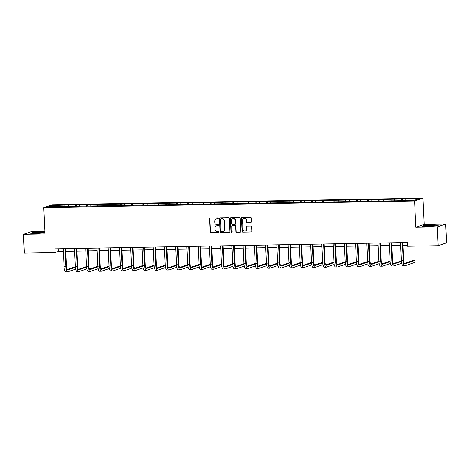 <?xml version="1.0" encoding="UTF-8"?>
<svg xmlns="http://www.w3.org/2000/svg" width="470" height="470" viewBox="0 0 470 470"><rect width="100%" height="100%" fill="white"/><g stroke="black" fill="none" stroke-linecap="round" stroke-linejoin="round"><path stroke-width="0.7" d="M218.286 218.344A0.517 0.493 -109 0 0 217.769 217.839L210.249 217.974A0.74 0.705 -109 0 0 209.579 218.72L210.202 232.004A0.74 0.705 -109 0 0 210.948 232.726L218.462 232.591A0.517 0.493 -109 0 0 218.932 232.068A0.517 0.493 -109 0 0 218.415 231.557L217.44 231.575A2.373 2.256 -109 0 1 215.066 229.254L215.013 228.15A2.373 2.256 -109 0 1 217.169 225.747L218.139 225.729A0.517 0.493 -109 0 0 218.609 225.206A0.517 0.493 -109 0 0 218.092 224.695L217.117 224.713A2.373 2.256 -109 0 1 214.743 222.392L214.69 221.288A2.373 2.256 -109 0 1 216.84 218.885L217.816 218.867A0.517 0.493 -109 0 0 218.286 218.344M250.71 222.451A0.74 0.705 -109 0 0 251.385 221.699L251.209 217.974A0.74 0.705 -109 0 0 250.469 217.252L242.121 217.399A0.74 0.705 -109 0 0 241.445 218.15L242.074 231.428A0.74 0.705 -109 0 0 242.814 232.157L251.162 232.004A0.74 0.705 -109 0 0 251.832 231.252L251.62 226.751A0.74 0.705 -109 0 0 250.88 226.029L247.308 226.094A0.74 0.705 -109 0 0 246.633 226.846L246.738 229.072A1.986 1.886 -109 0 1 245.493 230.987A1.986 1.886 -109 0 1 242.955 229.143L242.543 220.401A1.986 1.886 -109 0 1 243.789 218.491A1.986 1.886 -109 0 1 246.327 220.336L246.398 221.793A0.74 0.705 -109 0 0 247.138 222.516L250.933 222.375A0.74 0.705 -109 0 0 251.027 222.369M415.838 227.304L437.312 226.922L438.199 245.71L446.5 242.855L445.613 224.067L424.14 224.449L422.9 198.146L414.599 201.001L415.838 227.304L424.14 224.449M44.85 231.258L31.801 231.493L23.5 234.348L44.979 233.966L43.733 207.658L414.599 201.001M23.5 234.348L24.387 253.136L55.014 252.59L58.38 251.432L63.35 251.344M438.199 245.71L407.572 246.262L407.39 242.502L54.837 248.83L55.014 252.59M229.207 218.368A0.74 0.705 -109 0 0 228.467 217.645L220.119 217.792A0.74 0.705 -109 0 0 219.449 218.544L220.072 231.822A0.74 0.705 -109 0 0 220.818 232.55L229.16 232.397A0.74 0.705 -109 0 0 229.836 231.651L229.207 218.368M231.117 217.598L239.465 217.446A0.74 0.705 -109 0 1 240.211 218.174L240.834 231.452A0.74 0.705 -109 0 1 240.164 232.204L236.592 232.268A0.74 0.705 -109 0 1 235.846 231.54L235.593 226.158A0.74 0.705 -109 0 0 234.853 225.43L232.48 225.471A0.74 0.705 -109 0 0 231.81 226.223L232.074 231.828A0.517 0.493 -109 0 1 231.745 232.333A0.517 0.493 -109 0 1 231.081 231.845L230.447 218.35A0.74 0.705 -109 0 1 231.117 217.598M422.9 198.146L52.035 204.803L43.733 207.658M402.314 199.045L65.042 205.102L51.97 205.601L48.557 206.776L401.591 200.708L414.663 200.202L418.071 199.033L402.314 199.045L402.385 200.432M401.18 200.714L401.498 199.327M394.324 200.567L394.577 199.45M389.941 200.913L390.253 199.527M383.085 200.772L383.338 199.656M378.697 201.119L379.014 199.732M371.84 200.972L372.093 199.856M367.452 201.319L367.769 199.932M360.596 201.172L360.854 200.055M356.213 201.518L356.53 200.138M349.357 201.377L349.61 200.261M344.968 201.724L345.286 200.338M338.112 201.577L338.365 200.461M333.729 201.924L334.041 200.537M326.867 201.777L327.126 200.661M322.485 202.124L322.802 200.743M315.629 201.983L315.881 200.866M311.24 202.329L311.557 200.943M304.384 202.182L304.636 201.066M300.001 202.529L300.312 201.142M293.139 202.382L293.397 201.266M288.756 202.729L289.074 201.348M281.9 202.588L282.153 201.471M277.512 202.934L277.829 201.548M270.655 202.787L270.914 201.671M266.273 203.134L266.59 201.748M259.416 202.993L259.669 201.871M255.028 203.334L255.345 201.953M248.172 203.193L248.424 202.076M243.789 203.539L244.1 202.153M236.927 203.393L237.186 202.276M232.544 203.739L232.862 202.353M225.688 203.598L225.941 202.482M221.3 203.939L221.617 202.558M214.443 203.798L214.696 202.682M210.061 204.145L210.372 202.758M203.199 203.998L203.457 202.881M198.816 204.344L199.133 202.958M191.96 204.203L192.212 203.087M187.571 204.544L187.888 203.163M180.715 204.403L180.974 203.287M176.332 204.75L176.65 203.363M169.476 204.603L169.729 203.487M165.088 204.949L165.405 203.563M158.231 204.808L158.484 203.692M153.849 205.149L154.16 203.768M146.987 205.008L147.245 203.892M142.604 205.355L142.921 203.968M135.748 205.208L136 204.092M131.359 205.555L131.676 204.174M124.503 205.413L124.756 204.297M120.12 205.76L120.432 204.374M113.258 205.613L113.517 204.497M108.876 205.96L109.193 204.573M102.019 205.813L102.272 204.697M97.631 206.16L97.948 204.779M90.775 206.019L91.033 204.902M86.392 206.365L86.709 204.979M79.536 206.218L79.788 205.102M75.147 206.565L75.464 205.179M68.291 206.418L68.544 205.302M63.908 206.765L64.22 205.384M52.687 206.7L51.97 205.601M437.312 226.922L445.613 224.067M65.724 251.297L74.595 251.139M76.968 251.097L85.84 250.939M88.207 250.898L97.079 250.733M99.452 250.692L108.323 250.534M110.697 250.492L119.568 250.334M121.936 250.293L130.807 250.128M133.18 250.087L142.052 249.928M144.419 249.887L153.296 249.729M155.664 249.682L164.535 249.523M166.909 249.482L175.78 249.323M178.148 249.282L187.019 249.124M189.392 249.077L198.264 248.918M200.637 248.877L209.508 248.718M211.876 248.677L220.747 248.518M223.121 248.471L231.992 248.313M234.366 248.272L243.237 248.113M245.604 248.072L254.476 247.913M256.849 247.866L265.72 247.708M268.088 247.667L276.959 247.508M279.333 247.467L288.204 247.308M290.578 247.261L299.449 247.103M301.816 247.061L310.688 246.903M313.061 246.862L321.932 246.697M324.306 246.656L333.177 246.497M335.545 246.456L344.416 246.298M346.789 246.257L355.661 246.092M358.028 246.051L366.9 245.892M369.273 245.851L378.144 245.692M380.518 245.645L389.389 245.487M391.757 245.446L400.628 245.287M403.002 245.246L407.519 245.164M405.569 200.367L405.822 199.251M58.257 248.771L58.38 251.432M65.107 206.489L65.042 205.102M76.346 206.283L76.281 204.897M87.59 206.083L87.526 204.697M98.835 205.883L98.771 204.497M110.074 205.678L110.009 204.291M121.319 205.478L121.254 204.092M132.564 205.278L132.493 203.892M143.802 205.073L143.738 203.686M155.047 204.873L154.983 203.487M166.286 204.673L166.221 203.287M177.531 204.468L177.466 203.081M188.775 204.268L188.711 202.881M200.014 204.068L199.95 202.676M211.259 203.863L211.195 202.476M222.504 203.663L222.433 202.276M233.743 203.463L233.678 202.071M244.988 203.257L244.923 201.871M256.226 203.058L256.162 201.671M267.471 202.858L267.407 201.466M278.716 202.652L278.651 201.266M289.955 202.453L289.89 201.066M301.2 202.247L301.135 200.86M312.444 202.047L312.374 200.661M323.683 201.847L323.619 200.461M334.928 201.642L334.863 200.255M346.167 201.442L346.102 200.055M357.412 201.242L357.347 199.856M368.656 201.037L368.592 199.65M379.895 200.837L379.831 199.45M391.14 200.637L391.075 199.251M44.885 232.051L41.319 231.863L33.117 232.415L30.615 233.273L36.319 233.578L44.926 232.891M438.498 225.142L432.794 224.836L424.586 225.388L422.089 226.246L427.794 226.552L435.995 226L438.498 225.142M218.068 218.791A0.517 0.493 -109 0 1 218.039 218.791L217.07 218.809A2.373 2.256 -109 0 0 216.294 218.967M216.617 225.829A2.373 2.256 -109 0 1 217.393 225.671L218.362 225.653A0.517 0.493 -109 0 0 218.391 225.653M210.161 217.98A0.74 0.705 -109 0 0 209.802 218.644L210.431 231.922A0.74 0.705 -109 0 0 211.171 232.65L218.685 232.515A0.517 0.493 -109 0 0 218.714 232.515M220.03 217.804A0.74 0.705 -109 0 0 219.672 218.468L220.295 231.745A0.74 0.705 -109 0 0 221.041 232.474L229.383 232.321A0.74 0.705 -109 0 0 229.478 232.315M220.947 218.814A0.517 0.493 -109 0 0 220.477 219.337L221.023 230.993A0.517 0.493 -109 0 0 221.546 231.504L222.569 231.487A2.373 2.256 -109 0 0 224.725 229.084L224.349 221.117A2.373 2.256 -109 0 0 221.969 218.797L221.17 218.738A0.517 0.493 -109 0 0 220.918 218.814M223.344 231.328A2.373 2.256 -109 0 0 224.948 229.008L224.725 229.084M221.17 218.738L222.198 218.72A2.373 2.256 -109 0 1 224.572 221.041L224.948 229.008M232.392 225.483A0.74 0.705 -109 0 1 232.709 225.394L235.076 225.353A0.74 0.705 -109 0 1 235.817 226.076L236.069 231.463A0.74 0.705 -109 0 0 236.815 232.186L240.387 232.127A0.74 0.705 -109 0 0 240.476 232.115M231.029 217.604A0.74 0.705 -109 0 0 230.67 218.268L231.305 231.769A0.517 0.493 -109 0 0 231.857 232.274M235.329 220.565A1.986 1.886 -109 0 0 232.791 218.726A1.986 1.886 -109 0 0 231.546 220.636L231.692 223.714A0.74 0.705 -109 0 0 232.433 224.443L234.8 224.396A0.74 0.705 -109 0 0 235.476 223.65L235.552 220.489A1.986 1.886 -109 0 0 232.909 218.691M235.118 224.313A0.74 0.705 -109 0 0 235.699 223.567L235.476 223.65M235.552 220.489L235.699 223.567M243.907 218.456A1.986 1.886 -109 0 1 246.55 220.254L246.621 221.711A0.74 0.705 -109 0 0 247.361 222.439L250.933 222.375M245.604 230.94A1.986 1.886 -109 0 0 246.967 228.996L246.738 229.072M247.214 226.099A0.74 0.705 -109 0 0 246.862 226.769L246.967 228.996M242.026 217.41A0.74 0.705 -109 0 0 241.668 218.074L242.297 231.352A0.74 0.705 -109 0 0 243.037 232.074L251.385 231.927A0.74 0.705 -109 0 0 251.479 231.922M75.635 269.104L67.833 271.789A5.669 1.698 -91 0 1 67.668 271.819L65.865 271.854A5.669 1.698 -91 0 1 64.079 266.766L63.227 248.677M67.668 271.819A5.669 1.698 -91 0 1 65.882 266.731L65.03 248.648M65.6 248.636L66.44 266.543A3.778 1.134 89 0 0 67.633 269.933A3.778 1.134 89 0 0 67.745 269.915L75.37 267.289M67.116 269.539L75.329 266.713M77.744 267.072L77.715 266.484M42.153 233.05A4.912 0.452 -2.7 0 0 43.675 232.715A4.912 0.452 -2.7 0 0 41.143 232.362A4.912 0.452 -2.7 0 0 35.503 232.691A4.912 0.452 -2.7 0 0 33.987 233.173A4.912 0.452 -2.7 0 0 37.242 233.373A4.912 0.452 -2.7 0 0 42.153 233.05M41.013 233.173A3.719 0.341 -2.7 0 0 36.684 233.379M31.179 233.308L33.3 232.574L41.248 232.039L44.897 232.233M431.76 225.341A4.912 0.452 -2.7 0 0 425.462 226.146A4.912 0.452 -2.7 0 0 428.84 226.346A4.912 0.452 -2.7 0 0 435.144 225.688A4.912 0.452 -2.7 0 0 431.76 225.341M432.482 226.146A3.719 0.341 -2.7 0 0 431.437 226.152A3.719 0.341 -2.7 0 0 428.152 226.352M422.647 226.282L424.774 225.547L432.723 225.013L438.04 225.295M86.88 268.905L79.072 271.589A5.669 1.698 -91 0 1 78.907 271.619L77.109 271.654A5.669 1.698 -91 0 1 75.323 266.566L74.472 248.477M78.907 271.619A5.669 1.698 -91 0 1 77.127 266.531L76.269 248.448M76.839 248.436L77.685 266.337A3.778 1.134 89 0 0 78.878 269.733A3.778 1.134 89 0 0 78.984 269.709L86.615 267.089M88.936 266.29L88.983 266.872M78.361 269.339L86.574 266.514M98.124 268.705L90.316 271.39A5.669 1.698 -91 0 1 90.152 271.419L88.348 271.449A5.669 1.698 -91 0 1 86.568 266.361L85.71 248.278M90.152 271.419A5.669 1.698 -91 0 1 88.366 266.331L87.514 248.242M88.084 248.236L88.93 266.137A3.778 1.134 89 0 0 90.117 269.527A3.778 1.134 89 0 0 90.228 269.51L97.854 266.884M89.6 269.14L97.819 266.314M100.228 266.666L100.198 266.079M109.363 268.499L101.561 271.184A5.669 1.698 -91 0 1 101.397 271.214L99.593 271.249A5.669 1.698 -91 0 1 97.807 266.161L96.955 248.072M101.397 271.214A5.669 1.698 -91 0 1 99.611 266.126L98.759 248.042M99.329 248.031L100.169 265.938A3.778 1.134 89 0 0 101.361 269.328A3.778 1.134 89 0 0 101.467 269.31L109.099 266.684M100.844 268.934L109.058 266.108M111.472 266.466L111.443 265.879M120.608 268.3L112.8 270.984A5.669 1.698 -91 0 1 112.636 271.014L110.838 271.049A5.669 1.698 -91 0 1 109.052 265.961L108.2 247.872M112.636 271.014A5.669 1.698 -91 0 1 110.85 265.926L109.998 247.843M110.567 247.831L111.413 265.732A3.778 1.134 89 0 0 112.6 269.128A3.778 1.134 89 0 0 112.712 269.104L120.344 266.478M112.089 268.734L120.302 265.908M122.711 266.267L122.688 265.673M131.853 268.1L124.045 270.785A5.669 1.698 -91 0 1 123.88 270.814L122.077 270.843A5.669 1.698 -91 0 1 120.291 265.756L119.439 247.672M123.88 270.814A5.669 1.698 -91 0 1 122.094 265.726L121.242 247.637M121.812 247.625L122.658 265.532A3.778 1.134 89 0 0 123.845 268.922A3.778 1.134 89 0 0 123.957 268.905L131.582 266.279M133.909 265.48L133.956 266.061M123.328 268.529L131.541 265.709M143.091 267.894L135.284 270.579A5.669 1.698 -91 0 1 135.119 270.608L133.321 270.644A5.669 1.698 -91 0 1 131.535 265.556L130.684 247.467M135.119 270.608A5.669 1.698 -91 0 1 133.339 265.521L132.487 247.437M133.057 247.426L133.897 265.333A3.778 1.134 89 0 0 135.09 268.723A3.778 1.134 89 0 0 135.196 268.705L142.827 266.079M134.573 268.329L142.786 265.503M145.201 265.861L145.171 265.274M154.336 267.694L146.528 270.379A5.669 1.698 -91 0 1 146.364 270.409L144.56 270.444A5.669 1.698 -91 0 1 142.78 265.356L141.928 247.267M146.364 270.409A5.669 1.698 -91 0 1 144.578 265.321L143.726 247.238M144.296 247.226L145.142 265.127A3.778 1.134 89 0 0 146.329 268.523A3.778 1.134 89 0 0 146.44 268.499L154.072 265.873M145.817 268.129L154.031 265.303M156.439 265.662L156.41 265.068M165.575 267.495L157.773 270.18A5.669 1.698 -91 0 1 157.609 270.209L155.805 270.238A5.669 1.698 -91 0 1 154.019 265.151L153.167 247.067M157.609 270.209A5.669 1.698 -91 0 1 155.823 265.121L154.971 247.032M155.541 247.02L156.381 264.927A3.778 1.134 89 0 0 157.573 268.317A3.778 1.134 89 0 0 157.685 268.3L165.311 265.673M167.631 264.874L167.684 265.456M157.056 267.924L165.27 265.103M176.82 267.289L169.012 269.974A5.669 1.698 -91 0 1 168.847 270.003L167.05 270.038A5.669 1.698 -91 0 1 165.264 264.951L164.412 246.862M168.847 270.003A5.669 1.698 -91 0 1 167.067 264.916L166.21 246.832M166.78 246.821L167.625 264.728A3.778 1.134 89 0 0 168.818 268.117A3.778 1.134 89 0 0 168.924 268.094L176.555 265.474M168.301 267.724L176.514 264.898M178.923 265.256L178.9 264.669M188.065 267.089L180.257 269.774A5.669 1.698 -91 0 1 180.092 269.804L178.289 269.833A5.669 1.698 -91 0 1 176.508 264.751L175.651 246.662M180.092 269.804A5.669 1.698 -91 0 1 178.306 264.716L177.454 246.627M178.024 246.621L178.87 264.522A3.778 1.134 89 0 0 180.057 267.912A3.778 1.134 89 0 0 180.169 267.894L187.794 265.268M179.54 267.524L187.759 264.698M190.168 265.057L190.138 264.463M199.304 266.889L191.501 269.574A5.669 1.698 -91 0 1 191.337 269.604L189.533 269.633A5.669 1.698 -91 0 1 187.747 264.545L186.895 246.462M191.337 269.604A5.669 1.698 -91 0 1 189.551 264.516L188.699 246.427M189.269 246.415L190.109 264.322A3.778 1.134 89 0 0 191.302 267.712A3.778 1.134 89 0 0 191.408 267.694L199.039 265.068M190.785 267.318L198.998 264.493M201.413 264.851L201.383 264.263M210.548 266.684L202.74 269.369A5.669 1.698 -91 0 1 202.576 269.398L200.778 269.433A5.669 1.698 -91 0 1 198.992 264.346L198.14 246.257M202.576 269.398A5.669 1.698 -91 0 1 200.796 264.31L199.938 246.227M200.508 246.215L201.354 264.117A3.778 1.134 89 0 0 202.541 267.512A3.778 1.134 89 0 0 202.652 267.489L210.284 264.868M212.605 264.07L212.651 264.651M202.03 267.119L210.243 264.293M221.793 266.484L213.985 269.169A5.669 1.698 -91 0 1 213.821 269.198L212.017 269.228A5.669 1.698 -91 0 1 210.231 264.14L209.379 246.057M213.821 269.198A5.669 1.698 -91 0 1 212.035 264.111L211.183 246.022M211.753 246.016L212.599 263.917A3.778 1.134 89 0 0 213.785 267.307A3.778 1.134 89 0 0 213.897 267.289L221.523 264.663M213.268 266.919L221.482 264.093M223.896 264.451L223.867 263.858M233.032 266.279L225.224 268.969A5.669 1.698 -91 0 1 225.059 268.999L223.262 269.028A5.669 1.698 -91 0 1 221.476 263.94L220.624 245.857M225.059 268.999A5.669 1.698 -91 0 1 223.279 263.911L222.428 245.822M222.997 245.81L223.838 263.717A3.778 1.134 89 0 0 225.03 267.107A3.778 1.134 89 0 0 225.136 267.089L232.768 264.463M224.513 266.713L232.726 263.887M235.141 264.246L235.112 263.658M244.277 266.079L236.469 268.764A5.669 1.698 -91 0 1 236.304 268.793L234.501 268.828A5.669 1.698 -91 0 1 232.721 263.74L231.869 245.651M236.304 268.793A5.669 1.698 -91 0 1 234.518 263.705L233.666 245.622M234.236 245.61L235.082 263.511A3.778 1.134 89 0 0 236.269 266.907A3.778 1.134 89 0 0 236.381 266.884L244.012 264.263M246.333 263.464L246.38 264.046M235.758 266.514L243.971 263.688M255.516 265.879L247.714 268.564A5.669 1.698 -91 0 1 247.549 268.593L245.745 268.623A5.669 1.698 -91 0 1 243.959 263.535L243.108 245.452M247.549 268.593A5.669 1.698 -91 0 1 245.763 263.505L244.911 245.416M245.481 245.411L246.321 263.312A3.778 1.134 89 0 0 247.514 266.702A3.778 1.134 89 0 0 247.625 266.684L255.251 264.058M246.997 266.314L255.21 263.488M257.625 263.846L257.595 263.253M266.76 265.673L258.952 268.358A5.669 1.698 -91 0 1 258.788 268.394L256.99 268.423A5.669 1.698 -91 0 1 255.204 263.335L254.352 245.252M258.788 268.394A5.669 1.698 -91 0 1 257.008 263.306L256.15 245.217M256.72 245.205L257.566 263.112A3.778 1.134 89 0 0 258.759 266.502A3.778 1.134 89 0 0 258.864 266.484L266.496 263.858M258.242 266.108L266.455 263.282M268.863 263.641L268.84 263.053M278.005 265.474L270.197 268.159A5.669 1.698 -91 0 1 270.033 268.188L268.229 268.223A5.669 1.698 -91 0 1 266.449 263.135L265.591 245.046M270.033 268.188A5.669 1.698 -91 0 1 268.247 263.1L267.395 245.017M267.965 245.005L268.811 262.906A3.778 1.134 89 0 0 269.997 266.302A3.778 1.134 89 0 0 270.109 266.279L277.735 263.658M269.48 265.908L277.7 263.083M280.108 263.441L280.079 262.847M289.244 265.274L281.442 267.959A5.669 1.698 -91 0 1 281.277 267.988L279.474 268.017A5.669 1.698 -91 0 1 277.688 262.93L276.836 244.846M281.277 267.988A5.669 1.698 -91 0 1 279.491 262.9L278.639 244.811M279.209 244.805L280.05 262.707A3.778 1.134 89 0 0 281.242 266.096A3.778 1.134 89 0 0 281.348 266.079L288.98 263.453M291.3 262.654L291.353 263.241M280.725 265.709L288.938 262.883M300.489 265.068L292.681 267.753A5.669 1.698 -91 0 1 292.516 267.783L290.719 267.818A5.669 1.698 -91 0 1 288.933 262.73L288.081 244.641M292.516 267.783A5.669 1.698 -91 0 1 290.736 262.701L289.878 244.612M290.448 244.6L291.294 262.507A3.778 1.134 89 0 0 292.481 265.897A3.778 1.134 89 0 0 292.593 265.879L300.224 263.253M291.97 265.503L300.183 262.677M302.592 263.036L302.568 262.448M311.733 264.868L303.926 267.553A5.669 1.698 -91 0 1 303.761 267.583L301.957 267.618A5.669 1.698 -91 0 1 300.171 262.53L299.32 244.441M303.761 267.583A5.669 1.698 -91 0 1 301.975 262.495L301.123 244.412M301.693 244.4L302.539 262.301A3.778 1.134 89 0 0 303.726 265.697A3.778 1.134 89 0 0 303.837 265.673L311.463 263.053M303.209 265.303L311.422 262.477M313.837 262.836L313.807 262.242M322.972 264.669L315.164 267.354A5.669 1.698 -91 0 1 315.006 267.383L313.202 267.412A5.669 1.698 -91 0 1 311.416 262.325L310.564 244.241M315.006 267.383A5.669 1.698 -91 0 1 313.22 262.295L312.368 244.206M312.938 244.2L313.778 262.101A3.778 1.134 89 0 0 314.971 265.491A3.778 1.134 89 0 0 315.076 265.474L322.708 262.847M314.454 265.103L322.667 262.278M325.081 262.636L325.052 262.043M334.217 264.463L326.409 267.148A5.669 1.698 -91 0 1 326.245 267.177L324.441 267.213A5.669 1.698 -91 0 1 322.661 262.125L321.809 244.036M326.245 267.177A5.669 1.698 -91 0 1 324.459 262.09L323.607 244.006M324.177 243.995L325.023 261.902A3.778 1.134 89 0 0 326.209 265.291A3.778 1.134 89 0 0 326.321 265.274L333.953 262.648M336.273 261.849L336.32 262.43M325.698 264.898L333.912 262.072M345.456 264.263L337.654 266.948A5.669 1.698 -91 0 1 337.489 266.978L335.686 267.013A5.669 1.698 -91 0 1 333.9 261.925L333.048 243.836M337.489 266.978A5.669 1.698 -91 0 1 335.703 261.89L334.852 243.807M335.421 243.795L336.267 261.696A3.778 1.134 89 0 0 337.454 265.092A3.778 1.134 89 0 0 337.566 265.068L345.191 262.448M336.937 264.698L345.15 261.872M347.565 262.231L347.536 261.637M356.701 264.064L348.893 266.749A5.669 1.698 -91 0 1 348.728 266.778L346.93 266.807A5.669 1.698 -91 0 1 345.145 261.72L344.293 243.636M348.728 266.778A5.669 1.698 -91 0 1 346.948 261.69L346.09 243.601M346.66 243.589L347.506 261.496A3.778 1.134 89 0 0 348.699 264.886A3.778 1.134 89 0 0 348.805 264.868L356.436 262.242M348.182 264.493L356.395 261.673M358.804 262.025L358.78 261.438M367.945 263.858L360.137 266.543A5.669 1.698 -91 0 1 359.973 266.572L358.169 266.608A5.669 1.698 -91 0 1 356.389 261.52L355.531 243.431M359.973 266.572A5.669 1.698 -91 0 1 358.187 261.485L357.335 243.401M357.905 243.389L358.751 261.296A3.778 1.134 89 0 0 359.938 264.686A3.778 1.134 89 0 0 360.049 264.669L367.681 262.043M370.002 261.244L370.049 261.825M359.421 264.293L367.64 261.467M379.184 263.658L371.382 266.343A5.669 1.698 -91 0 1 371.218 266.373L369.414 266.408A5.669 1.698 -91 0 1 367.628 261.32L366.776 243.231M371.218 266.373A5.669 1.698 -91 0 1 369.432 261.285L368.58 243.202M369.15 243.19L369.99 261.091A3.778 1.134 89 0 0 371.183 264.487A3.778 1.134 89 0 0 371.288 264.463L378.92 261.837M370.666 264.093L378.879 261.267M381.293 261.625L381.264 261.032M390.429 263.459L382.621 266.143A5.669 1.698 -91 0 1 382.457 266.173L380.659 266.202A5.669 1.698 -91 0 1 378.873 261.114L378.021 243.031M382.457 266.173A5.669 1.698 -91 0 1 380.677 261.085L379.819 242.996M380.389 242.984L381.235 260.891A3.778 1.134 89 0 0 382.427 264.281A3.778 1.134 89 0 0 382.533 264.263L390.165 261.637M381.91 263.887L390.123 261.067M392.532 261.42L392.509 260.832M401.674 263.253L393.866 265.938A5.669 1.698 -91 0 1 393.701 265.967L391.898 266.002A5.669 1.698 -91 0 1 390.118 260.915L389.26 242.826M393.701 265.967A5.669 1.698 -91 0 1 391.915 260.879L391.064 242.796M391.633 242.784L392.479 260.691A3.778 1.134 89 0 0 393.666 264.081A3.778 1.134 89 0 0 393.778 264.058L401.404 261.438M393.149 263.688L401.362 260.862M403.777 261.22L403.748 260.633M402.878 242.585L403.718 260.486A3.778 1.134 89 0 0 404.911 263.876A3.778 1.134 89 0 0 405.017 263.858L414.992 260.427L415.081 262.307L405.105 265.738A5.669 1.698 -91 0 1 404.946 265.767L403.143 265.797A5.669 1.698 -91 0 1 401.356 260.715L400.505 242.626M404.946 265.767A5.669 1.698 -91 0 1 403.16 260.68L402.308 242.591M414.992 260.427L413.189 260.462L404.394 263.488M64.079 266.766L65.882 266.731M75.323 266.566L77.127 266.531M86.568 266.361L88.366 266.331M97.807 266.161L99.611 266.126M109.052 265.961L110.85 265.926M120.291 265.756L122.094 265.726M131.535 265.556L133.339 265.521M142.78 265.356L144.578 265.321M154.019 265.151L155.823 265.121M165.264 264.951L167.067 264.916M176.508 264.751L178.306 264.716M187.747 264.545L189.551 264.516M198.992 264.346L200.796 264.31M210.231 264.14L212.035 264.111M221.476 263.94L223.279 263.911M232.721 263.74L234.518 263.705M243.959 263.535L245.763 263.505M255.204 263.335L257.008 263.306M266.449 263.135L268.247 263.1M277.688 262.93L279.491 262.9M288.933 262.73L290.736 262.701M300.171 262.53L301.975 262.495M311.416 262.325L313.22 262.295M322.661 262.125L324.459 262.09M333.9 261.925L335.703 261.89M345.145 261.72L346.948 261.69M356.389 261.52L358.187 261.485M367.628 261.32L369.432 261.285M378.873 261.114L380.677 261.085M390.118 260.915L391.915 260.879M401.356 260.715L403.16 260.68"/></g></svg>
